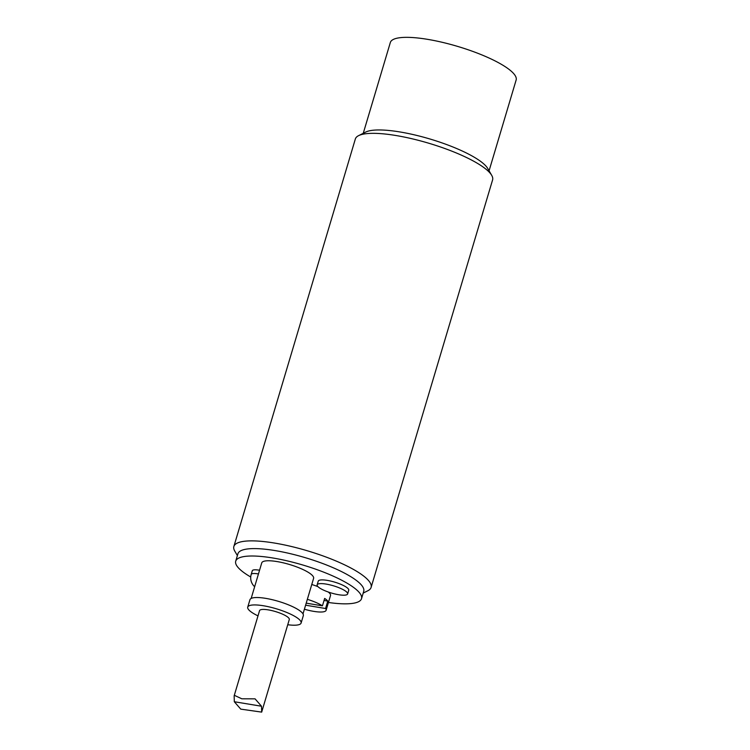 <?xml version="1.0" encoding="UTF-8"?>
<svg xmlns="http://www.w3.org/2000/svg" width="750" height="750" viewBox="0 0 750 750"><rect width="100%" height="100%" fill="white"/><g stroke="black" fill="none" stroke-linecap="round" stroke-linejoin="round"><path stroke-width="1.12" d="M363.263 133.294L390.328 42.506A65.644 15.487 16.6 0 1 457.659 46.416A65.644 15.487 16.6 0 1 516.141 80.006L489.075 170.803M233.859 546.497L355.35 138.975A71.606 16.894 16.6 0 1 358.575 135.656L365.681 132.075A65.644 15.487 16.6 0 1 399.834 131.934A65.644 15.487 16.6 0 1 487.725 168.459L491.709 175.35A71.606 16.894 16.6 0 1 492.591 179.887L371.109 587.409A71.606 16.894 -163.4 0 0 274.35 543.028A71.606 16.894 -163.4 0 0 233.859 546.497A71.606 16.894 -163.4 0 0 234.741 551.044L237.375 555.591M358.575 135.656A71.606 16.894 16.6 0 1 395.841 135.497A71.606 16.894 16.6 0 1 491.709 175.35M363.188 593.091L367.875 590.737A71.606 16.894 -163.4 0 0 371.109 587.409M250.734 577.003A65.644 15.487 16.6 0 1 235.716 561.169L237.919 553.762A65.644 15.487 16.6 0 1 275.034 550.575A65.644 15.487 16.6 0 1 363.731 591.262L361.519 598.678A65.644 15.487 16.6 0 1 328.434 602.484M235.716 561.169A65.644 15.487 16.6 0 1 303.038 565.078A65.644 15.487 16.6 0 1 361.519 598.678M317.137 584.85L318.244 581.147A15.909 3.759 16.6 0 1 334.566 582.094A15.909 3.759 16.6 0 1 348.741 590.241L347.634 593.944A15.909 3.759 16.6 0 1 338.644 594.722A15.909 3.759 16.6 0 1 317.137 584.85A15.909 3.759 16.6 0 1 333.459 585.806A15.909 3.759 16.6 0 1 347.634 593.944M311.766 584.503A21.881 5.166 16.6 0 1 317.972 586.659M328.238 592.003A21.881 5.166 16.6 0 1 330.525 595.481L326.109 610.303A21.881 5.166 16.6 0 1 313.734 611.362A21.881 5.166 16.6 0 1 304.397 609.216M258.45 573.956A11.934 2.812 16.6 0 0 251.194 574.444L252.3 570.741A11.934 2.812 16.6 0 1 259.556 570.244M251.156 598.444L261.75 562.884A27.056 6.384 16.6 0 1 289.5 564.497A27.056 6.384 16.6 0 1 313.603 578.344L303 613.894M257.991 615.872A27.844 6.572 16.6 0 1 247.734 607.116A27.844 6.572 16.6 0 1 276.3 608.775A27.844 6.572 16.6 0 1 301.106 623.025A27.844 6.572 16.6 0 1 287.728 624.731M234.15 695.859L259.556 610.641A15.516 3.666 16.6 0 1 268.331 609.891A15.516 3.666 16.6 0 1 289.294 619.509L261.684 712.116L261.516 706.238L255.056 698.841L241.819 698.803L234.703 695.475L234.15 695.859L234.309 701.737L240.769 709.134L261.684 712.116M247.734 607.116L249.947 599.709A27.844 6.572 16.6 0 1 278.512 601.369A27.844 6.572 16.6 0 1 303.319 615.619L301.106 623.025M307.35 599.325A21.881 5.166 16.6 0 1 322.434 605.841L324.647 598.434A21.881 5.166 16.6 0 1 327.769 601.087L325.566 608.503L305.597 605.194M325.566 608.503A21.881 5.166 16.6 0 1 326.109 610.303M306.206 603.15L322.434 605.841M324.037 600.469L327.769 601.087M234.309 701.737L261.516 706.238M251.194 574.444A11.934 11.934 0 0 0 254.644 586.716"/></g></svg>
